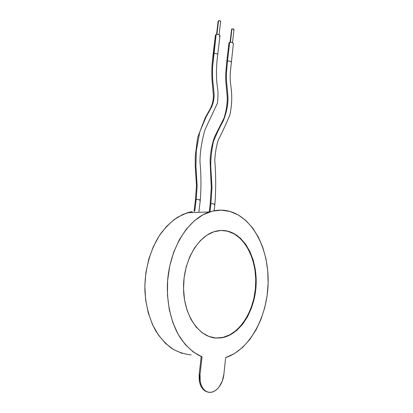 <?xml version="1.0" encoding="UTF-8"?>
<svg xmlns="http://www.w3.org/2000/svg" width="413" height="413" viewBox="0 0 413 413"><rect width="100%" height="100%" fill="white"/><g stroke="black" fill="none" stroke-linecap="round" stroke-linejoin="round"><path stroke-width="0.62" d="M219.076 34.707L220.671 21.414C220.403 20.795 219.695 20.567 218.56 20.733L216.913 34.341L218.56 20.733L218.157 21.099L216.546 34.382M218.157 21.104L219.463 20.671L220.671 21.409M231.951 28.936L230.402 42.286L231.951 28.936L231.538 29.297L232.844 28.879L234.001 29.586C233.743 28.998 233.056 28.781 231.951 28.936M231.605 29.514L230.026 42.327M233.877 29.788L233.582 29.937M214.135 210.769L214.868 204.399C215.984 189.743 215.953 175.06 214.77 160.342C215.25 152.345 216.438 145.521 218.338 139.868C221.657 133.528 225.508 125.237 229.881 114.984C233.113 99.316 231.306 89.631 230.511 83.219C230.155 80.478 230.087 76.844 230.315 72.327L233.391 43.52C232.917 42.524 231.683 42.147 229.685 42.405L227.506 61.093C229.514 60.866 230.759 61.227 231.244 62.167L231.239 62.043C230.583 61.176 229.339 60.856 227.506 61.093L226.463 72.822C226.324 77.845 226.458 81.645 226.861 84.226L227.997 97.391C228.105 104.866 226.52 112.728 223.237 120.978C219.473 127.715 216.175 134.664 213.345 141.829C211.461 151.375 210.609 159.676 210.78 166.733L211.998 187.337L210.914 203.661C212.798 203.681 214.115 203.908 214.853 204.342L214.13 204.6M214.868 204.399C214.301 203.945 212.984 203.697 210.914 203.661L209.964 211.828L210.914 203.661L210.186 203.862L211.275 187.786L210.062 160.58C210.48 151.969 212.008 144.013 214.641 136.708L223.851 118.469C226.185 111.464 227.32 104.375 227.253 97.2L226.128 84.613C225.735 82.218 225.596 78.485 225.725 73.416L226.768 61.661L227.506 61.093L229.685 42.405L228.941 43.019L226.768 61.661M229.065 43.391L229.158 42.658L230.433 42.281L232.142 42.487L233.391 43.535M210.202 203.914L210.914 203.661L211.998 187.337L210.78 166.733C210.609 159.676 211.461 151.375 213.345 141.829C216.175 134.664 219.473 127.715 223.237 120.978C226.52 112.728 228.105 104.866 227.997 97.391L226.861 84.226C226.458 81.645 226.324 77.845 226.463 72.822L227.506 61.093L226.773 61.78M195.504 199.613L196.196 199.345L197.151 185.974L195.938 166.258L196.299 150.817L199.727 132.052L205.984 117.204L211.399 107.426C213.299 103.307 214.202 98.893 214.115 94.185L213.211 84.65C212.607 80.313 212.396 74.546 212.571 67.34L213.846 53.556L213.134 54.268M198.823 212.328L200.284 200.124C199.685 199.639 198.323 199.381 196.196 199.345L194.76 211.188L196.196 199.345L195.488 199.556L196.459 185.411L195.225 165.881L195.277 156.14L197.641 137.488L205.256 117.69L210.336 108.578C212.349 104.613 213.371 100.307 213.392 95.661L212.489 84.928C211.802 79.704 211.647 73.075 212.029 65.047L213.123 54.134L213.846 53.556C215.911 53.318 217.197 53.7 217.708 54.702L217.697 54.573C217.011 53.644 215.725 53.308 213.846 53.556L216.159 34.475L212.571 67.34C212.396 74.546 212.607 80.313 213.211 84.65L214.115 94.185C214.202 98.893 213.299 103.307 211.399 107.426L205.984 117.204L199.727 132.052L196.299 150.817L195.938 166.258L197.151 185.974L196.196 199.345C198.132 199.365 199.489 199.603 200.269 200.068L199.572 200.336M200.284 200.124C201.281 187.409 201.172 174.622 199.964 161.757C199.985 152.216 201.658 141.525 204.993 129.697L217.388 103.276C217.925 98.764 218.1 94.763 217.925 91.278L216.742 81.624C216.154 72.884 216.479 63.912 217.708 54.702L219.99 35.663C219.489 34.594 218.214 34.202 216.159 34.475L215.436 35.1L213.123 54.134M219.99 35.657L219.386 34.862L217.796 34.372L216.159 34.475L215.436 35.11M219.257 36.292L219.778 36.024M207.058 391.854L204.894 390.874L202.969 389.232L201.363 386.991L200.14 384.229L199.355 381.065L199.211 374.044L201.188 356.703L202.029 356.868L200.052 374.23L199.211 374.044L201.188 356.703L202.029 356.868L200.052 374.23L200.197 381.266L200.981 384.436L202.205 387.198L203.81 389.444L205.736 391.085L207.899 392.061L210.212 392.345L212.587 391.932L214.925 390.843L217.14 389.134L219.153 386.867L222.282 381.06L223.877 374.286C223.02 383.512 216.84 392.066 210.522 392.335L210.212 392.345C203.764 392.773 198.787 384.085 200.052 374.23L199.211 374.044C198.638 384.023 201.467 390.011 207.698 392.004M213.614 337.762L216.195 338.066C198.983 337.282 183.739 315.341 183.532 288.264C183.166 261.202 197.765 236.21 214.729 231.507C219.231 230.206 223.645 230.103 227.971 231.197C245.652 235.771 257.547 260.113 256.07 285.641C254.749 311.154 239.896 335.103 221.27 337.865L216.195 338.066L220.852 337.798C239.483 335.041 254.336 311.108 255.657 285.61C257.139 260.097 245.245 235.771 227.558 231.197L221.585 230.444M182.205 353.404L173.527 349.553L165.484 343.384L158.396 335.026L152.567 324.737L148.246 312.863L145.629 299.848L144.839 286.194L145.903 272.441L148.768 259.132L153.285 246.767L159.248 235.797L166.393 226.577L174.425 219.375L183.031 214.357L191.906 211.595L192.525 212.556L191.906 211.595L187.285 212.747L177.6 217.228C171.338 221.554 165.587 227.196 160.342 234.161C150.446 249.034 144.653 269.328 144.865 289.766C145.577 305.011 149.387 319.28 155.758 330.89C160.425 338.087 165.758 343.936 171.762 348.438C178.018 352.093 184.497 354.24 191.198 354.886M206.934 212.039L205.886 212.076L206.934 212.039M202.029 356.868C193.031 352.893 185.272 345.727 178.752 335.366C170.693 321.025 166.573 301.934 167.487 282.482C169.526 247.976 188.488 218.508 209.608 211.941C216.639 209.716 223.479 209.567 230.139 211.497C253.525 218.498 268.961 249.782 268.135 283.075C267.423 316.332 250.139 349.496 225.658 357.612L234.445 353.574L242.57 347.426L249.819 339.445L256.014 329.941L261.026 319.228L264.754 307.633L267.134 295.476L268.135 283.075L267.732 270.747L265.957 258.796L262.828 247.532L258.414 237.243L252.808 228.224L246.117 220.754L238.502 215.101L230.139 211.497L221.265 210.155L212.127 211.213L203.036 214.765L194.311 220.8L186.289 229.21L179.319 239.772L173.718 252.147L169.753 265.889L167.626 280.448L167.461 295.223L169.273 309.59L172.975 322.94L178.385 334.731L185.246 344.514L193.243 351.964L202.029 356.868M223.877 374.286L225.658 357.612L223.877 374.286M227.971 231.197L234.569 233.877L240.567 238.347L245.776 244.403L250.046 251.791L253.252 260.252L255.311 269.498L256.168 279.229L255.797 289.136L254.201 298.909L251.414 308.227L247.516 316.781L242.596 324.262L236.809 330.374L230.33 334.855L223.376 337.478L216.195 338.066L209.076 336.528L202.308 332.842L196.206 327.096L191.049 319.492L187.099 310.323L184.554 299.983L183.542 288.935L184.115 277.701L186.237 266.783L189.789 256.679L194.585 247.826L200.388 240.567L206.913 235.162L213.877 231.776L220.991 230.464L227.971 231.197M213.64 337.767L215.777 337.999L222.958 337.411L229.912 334.788L236.396 330.312L242.183 324.205L247.098 316.73L251.001 308.186L253.788 298.867L255.384 289.105L255.761 279.203L254.904 269.477L252.844 260.236L249.638 251.78L245.368 244.398L240.159 238.347L234.161 233.882L227.558 231.197M232.493 42.616L234.001 29.576M209.241 211.957L210.186 203.862M194.069 211.265L195.488 199.556M221.27 337.865L220.852 337.798M187.285 212.747L209.608 211.941"/></g></svg>
